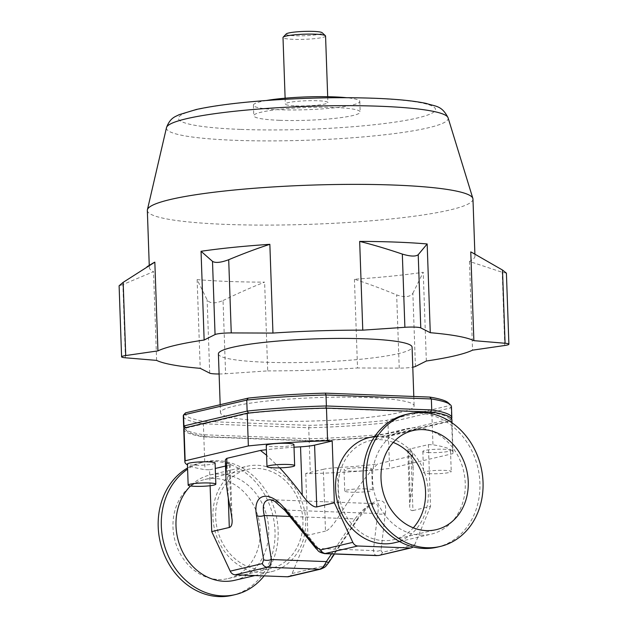 <?xml version="1.0" encoding="UTF-8"?>
<svg xmlns="http://www.w3.org/2000/svg" width="628" height="628" viewBox="0 0 628 628"><rect width="100%" height="100%" fill="white"/><g stroke="black" fill="none" stroke-linecap="round" stroke-linejoin="round"><path stroke-width="0.47" stroke-dasharray="3.14 2.35" d="M294.014 447.222A93.705 11.257 178 0 0 266.398 449.711M279.703 467.836L266.594 455.253M339.081 515.863C333.319 525.039 328.789 530.118 325.492 531.1L323.334 469.312A21.297 2.559 178 0 1 337.401 467.632A93.705 11.257 178 0 0 377.491 464.006C365.975 475.945 353.171 493.231 339.081 515.863L337.401 467.632M412.941 510.556L430.533 506.419L428.375 444.632L410.783 448.769L412.941 510.556C410.924 510.988 409.841 509.465 409.699 505.987L410.335 499.127L408.647 450.896A93.705 11.257 -2 0 1 412.612 453.95A93.705 11.257 -2 0 1 411.018 456.124L377.491 464.006M410.783 448.769A21.297 2.559 178 0 0 407.753 450.197A21.297 2.559 178 0 0 408.647 450.896M428.375 444.632L432.959 444.805A134.164 16.116 -2 0 1 453.047 452.545A134.164 16.116 -2 0 1 452.772 453.659L389.572 468.504A134.164 16.116 -2 0 1 310.326 473.614L305.742 473.441L323.334 469.312M364.97 467.766A13.84 1.664 -2 0 1 371.682 468.951A13.84 1.664 -2 0 1 357.905 471.102A13.84 1.664 -2 0 1 344.018 469.917A13.84 1.664 -2 0 1 351.005 468.229A13.84 1.664 -2 0 1 364.97 467.766M429.56 452.592A13.84 1.664 -2 0 1 422.84 451.406A13.84 1.664 -2 0 1 436.617 449.255A13.84 1.664 -2 0 1 450.504 450.433A13.84 1.664 -2 0 1 443.517 452.129A13.84 1.664 -2 0 1 429.56 452.592M411.018 456.124L413.138 468.943C413.405 477.005 412.47 487.069 410.335 499.127M225.515 466.062L227.155 465.678A21.297 2.559 178 0 0 230.186 464.249A21.297 2.559 178 0 0 229.283 463.55A93.705 11.257 -2 0 1 225.319 460.497M210.113 485.727L209.564 469.815L204.979 469.642A134.164 16.116 -2 0 1 187.458 464.893M209.564 469.815L215.286 468.464M215.098 463.04A13.84 1.664 -2 0 1 201.321 465.191A13.84 1.664 -2 0 1 187.427 464.014M293.92 444.53A13.84 1.664 -2 0 1 286.925 446.218A13.84 1.664 -2 0 1 272.968 446.681A13.84 1.664 -2 0 1 266.248 445.495M430.298 473.724A13.84 1.664 -2 0 1 423.578 472.531A13.84 1.664 -2 0 1 437.355 470.388A13.84 1.664 -2 0 1 451.242 471.565A13.84 1.664 -2 0 1 444.255 473.261A13.84 1.664 -2 0 1 430.298 473.724M365.708 488.89A13.84 1.664 178 0 0 351.743 489.353A13.84 1.664 178 0 0 344.756 491.049A13.84 1.664 178 0 0 358.643 492.226A13.84 1.664 178 0 0 372.42 490.083A13.84 1.664 178 0 0 365.708 488.89M305.742 473.441L307.901 535.229L325.492 531.1M288.613 576.661A6.39 5.424 76.8 0 0 292.13 573.497L307.901 535.229M183.737 429.16A134.164 16.116 178 0 0 203.833 436.892L204.979 469.642M203.833 436.892L309.188 440.864L310.326 473.614M261.177 572.626A54.094 45.93 76.8 0 0 271.673 571.613A54.094 45.93 76.8 0 0 304.023 508.452A54.094 45.93 76.8 0 0 246.937 466.298A54.094 45.93 76.8 0 0 213.465 523.36A54.094 45.93 76.8 0 0 261.177 572.626M430.533 506.419L414.763 544.696A6.39 5.424 -103.2 0 1 413.138 546.917M431.876 413.781L432.959 444.805M369.562 437.488A54.094 45.93 -103.2 0 1 426.648 479.643A54.094 45.93 -103.2 0 1 394.306 542.804M437.096 547.192A68.146 57.87 76.8 0 0 477.845 467.617A68.146 57.87 76.8 0 0 405.931 414.511M420.76 535.135A54.094 45.93 76.8 0 0 431.255 534.13A54.094 45.93 76.8 0 0 463.597 470.961A54.094 45.93 76.8 0 0 406.512 428.806A54.094 45.93 76.8 0 0 373.048 485.876A54.094 45.93 76.8 0 0 420.76 535.135M393.254 442.434A50.899 43.222 76.8 0 0 370.292 440.597A50.899 43.222 76.8 0 0 338.798 494.299A50.899 43.222 76.8 0 0 383.7 540.645A50.899 43.222 76.8 0 0 393.575 539.695A50.899 43.222 76.8 0 0 413.31 527.826M232.187 595.328A68.146 57.87 76.8 0 0 272.937 515.753A68.146 57.87 76.8 0 0 201.023 462.648A68.146 57.87 76.8 0 0 187.568 467.986M218.371 579.487A50.899 43.222 76.8 0 0 228.247 578.537A50.899 43.222 76.8 0 0 258.681 519.105A50.899 43.222 76.8 0 0 204.964 479.439A50.899 43.222 76.8 0 0 173.477 533.133A50.899 43.222 76.8 0 0 218.371 579.487M264.113 575.9A68.146 57.87 76.8 0 0 269.059 496.23A68.146 57.87 76.8 0 0 204.139 461.91A68.146 57.87 76.8 0 0 187.607 469.171M234.723 580.296A54.094 45.93 76.8 0 0 267.073 517.134A54.094 45.93 76.8 0 0 209.988 474.98A54.094 45.93 76.8 0 0 190.527 485.978M261.067 569.455A50.899 43.222 -103.2 0 1 216.173 523.1A50.899 43.222 -103.2 0 1 247.668 469.406A50.899 43.222 -103.2 0 1 301.385 509.073A50.899 43.222 -103.2 0 1 270.943 568.505A50.899 43.222 -103.2 0 1 261.067 569.455M292.13 573.497L324.252 565.954L328.381 562.17A6.39 0.549 -146.2 0 1 328.711 562.657L328.695 562.672M328.381 562.17L356.932 519.458A6.39 0.549 -146.2 0 1 357.261 519.953A6.39 0.549 -146.2 0 1 354.906 518.901L331.513 553.888M356.932 519.458C370.999 497.729 388.128 493.702 385.38 512.778A6.39 4.42 6.6 0 1 377.664 513.555C379.053 507.267 378.009 503.962 374.539 503.625C369.343 503.97 362.803 509.065 354.906 518.901L289.806 516.444M385.38 512.778L381.078 549.79A6.39 4.42 6.6 0 1 373.37 550.568L377.664 513.555L287.027 510.132A6.39 1.766 -39.3 0 1 284.814 510.344M377.13 555.607L376.996 555.607C375.026 555.435 373.825 553.755 373.37 550.568L318.412 548.495A6.39 1.766 -39.3 0 1 316.245 548.746M270.535 499.707C275.425 500.241 280.928 503.711 287.027 510.132L318.412 548.495C320.359 551.682 322.439 553.394 324.652 553.629M309.188 440.864A134.164 16.116 178 0 0 388.426 435.754L451.626 420.909A134.164 16.116 178 0 0 451.909 419.794M186.108 428.045L248.774 413.326A132.037 15.865 -2 0 1 325.814 408.357L430.274 412.298A132.037 15.865 -2 0 1 449.538 420.901L386.872 435.62A132.037 15.865 -2 0 1 309.839 440.589L205.372 436.648A132.037 15.865 -2 0 1 186.901 430.965A132.037 15.865 -2 0 1 186.108 428.045L185.7 427.644M388.426 435.754L389.572 468.504M451.626 420.909L452.772 453.659M451.454 406.693A134.164 16.116 -2 0 1 451.171 407.808L387.971 422.652A134.164 16.116 -2 0 1 308.725 427.762L203.378 423.79A134.164 16.116 -2 0 1 183.282 416.058M185.574 412.832A132.037 15.865 178 0 0 204.838 421.435L309.306 425.376A132.037 15.865 178 0 0 386.338 420.407L449.004 405.688A132.037 15.865 178 0 0 448.211 402.768M205.372 436.648L203.762 434.772L203.378 423.79L204.838 421.435M386.338 420.407L387.971 422.652L388.355 433.642L451.556 418.798L451.171 407.808L449.004 405.688M309.839 440.589L309.109 438.752L308.725 427.762L309.306 425.376M183.988 428.092A134.164 16.116 178 0 0 184.718 428.955A134.164 16.116 178 0 0 203.762 434.772L309.109 438.752A134.164 16.116 178 0 0 388.355 433.642L386.872 435.62M449.538 420.901L451.556 418.798A134.164 16.116 178 0 0 451.579 418.743M125.412 357.787L122.86 284.578L153.515 271.657A162.919 19.57 -2 0 1 149.323 267.465A162.919 19.57 -2 0 1 152.8 263.242M122.86 284.578L119.108 285.771M471.196 252.118A162.919 19.57 -2 0 1 474.956 256.091A162.919 19.57 -2 0 1 469.454 261.421L502.204 272.293L506.411 273.156M223.042 300.545C237.894 293.315 251.757 287.184 264.616 282.145A162.919 19.57 -2 0 1 228.38 281.454A162.919 19.57 -2 0 1 197.121 279.601L207.154 299.941C209.862 303.599 215.153 303.803 223.042 300.545L225.593 373.746L267.709 370.889L264.616 282.145M412.871 293.276L423.241 272.269A162.919 19.57 -2 0 1 354.428 279.24C367.451 283.44 381.534 288.668 396.668 294.917C404.707 297.656 410.1 297.115 412.871 293.276L415.422 366.485M426.341 361.014L423.241 272.269M219.101 373.982A12.78 1.539 178 0 0 225.593 373.746M156.615 360.394L153.515 271.657M197.121 279.601L200.222 368.338M354.428 279.24L357.528 367.977L399.227 368.118A12.78 1.539 178 0 0 412.777 367.184M469.454 261.421L472.546 350.157M279.601 120.309A53.239 6.398 178 0 0 333.287 118.535A53.239 6.398 178 0 0 360.182 112.019A53.239 6.398 178 0 0 306.754 107.482A53.239 6.398 178 0 0 253.767 115.733A53.239 6.398 178 0 0 279.601 120.309M147.337 210.419A162.919 19.57 178 0 0 226.394 224.408A162.919 19.57 178 0 0 390.671 218.984A162.919 19.57 178 0 0 472.963 199.045M266.445 100.496A53.239 6.398 178 0 0 253.398 105.166A53.239 6.398 178 0 0 279.232 109.743A53.239 6.398 178 0 0 332.919 107.969A53.239 6.398 178 0 0 359.813 101.453A53.239 6.398 178 0 0 346.483 97.701M267.709 370.889A162.919 19.57 178 0 0 357.528 367.977M218.403 353.902A96.9 11.642 178 0 0 265.424 362.223A96.9 11.642 178 0 0 363.133 358.996A96.9 11.642 178 0 0 412.078 347.143M267.473 420.964A96.9 11.642 178 0 0 365.182 417.738A96.9 11.642 178 0 0 414.127 405.876A96.9 11.642 178 0 0 316.889 397.626A96.9 11.642 178 0 0 220.452 412.643A96.9 11.642 178 0 0 267.473 420.964M325.563 36.016A21.297 2.559 -2 0 1 314.809 38.622A21.297 2.559 -2 0 1 293.331 39.329A21.297 2.559 -2 0 1 283 37.499M286.203 33.951A18.102 2.174 178 0 0 304.25 35.757A18.102 2.174 178 0 0 322.125 32.695M295.662 105.881A21.297 2.559 178 0 0 317.132 105.174A21.297 2.559 178 0 0 327.894 102.568A21.297 2.559 178 0 0 306.519 100.755A21.297 2.559 178 0 0 285.324 104.052A21.297 2.559 178 0 0 295.662 105.881M230.971 511.789L229.283 463.55M227.155 465.678L228.278 497.925M381.078 549.79L381.235 551.588L382.405 552.279L414.763 544.696M324.252 565.954A6.39 5.424 -103.2 0 1 320.829 569.086M382.64 552.24A6.39 5.424 -103.2 0 1 379.124 555.395L379.022 555.419M504.755 345.494L502.204 272.293M209.713 373.15L207.154 299.941M399.227 368.118L396.668 294.917M448.086 117.813A140.962 16.932 -2 0 1 378.951 135.405A140.962 16.932 -2 0 1 234.833 140.303A140.962 16.932 -2 0 1 166.483 127.649M240.854 129.407A128.614 15.449 178 0 0 435.494 109.712A128.614 15.449 178 0 0 244.582 102.505A128.614 15.449 178 0 0 240.854 129.407M407.753 450.197L409.699 505.987M412.612 453.95L413.138 468.943M230.186 464.249L232.132 520.039M422.84 451.406L423.578 472.531M450.504 450.433L451.242 471.565M372.42 490.083L371.682 468.951M344.756 491.049L344.018 469.917M399.62 541.556L431.255 534.13M374.877 436.24L406.512 428.806M393.575 539.695L436.272 529.663M370.292 440.597L412.996 430.565M201.023 462.648L204.139 461.91M254.913 575.554L271.673 571.613M209.988 474.98L246.937 466.298M228.247 578.537L270.943 568.505M204.964 479.439L247.668 469.406M270.44 499.7L374.531 503.625C374.688 503.012 372.655 504.143 368.448 507.008L365.653 509.559L357.261 519.953L334.496 554.006M452.011 422.817L453.047 452.545M186.901 430.965L184.718 428.955M253.398 105.166L253.767 115.733M359.813 101.453L360.182 112.019M149.252 265.393L149.323 267.465M474.886 254.034L474.956 256.091M220.177 404.707L220.452 412.643M413.805 396.48L414.127 405.876M285.12 98.196L285.324 104.052M327.69 96.712L327.894 102.568"/><path stroke-width="0.94" d="M300.537 446.814L302.217 495.045C308.599 503.483 313.451 507.44 316.755 506.922L314.597 445.134A21.297 2.559 178 0 1 300.537 446.814A93.705 11.257 178 0 0 294.014 447.222M266.398 449.711A93.705 11.257 178 0 0 260.447 450.441L266.594 455.253M302.217 495.045C294.383 484.533 286.878 475.467 279.703 467.836M228.278 497.925L229.306 527.465C231.324 526.939 232.266 524.466 232.132 520.039L230.971 511.789C227.925 497.816 226.213 485.719 225.845 475.482L226.92 458.322L260.447 450.441M187.458 464.893A134.164 16.116 -2 0 1 184.883 461.902A134.164 16.116 -2 0 1 185.158 460.787L248.358 445.943A134.164 16.116 -2 0 1 327.604 440.832L332.188 441.005L314.597 445.134M215.286 468.464L225.515 466.062M225.845 475.482L225.319 460.497A93.705 11.257 -2 0 1 226.92 458.322M188.165 485.138L187.427 464.014A13.84 1.664 -2 0 1 194.421 462.318A13.84 1.664 -2 0 1 208.378 461.855A13.84 1.664 -2 0 1 215.098 463.04L215.836 484.172A13.84 1.664 -2 0 1 202.059 486.315A13.84 1.664 -2 0 1 188.165 485.138A13.84 1.664 -2 0 1 195.159 483.442A13.84 1.664 -2 0 1 209.116 482.987A13.84 1.664 -2 0 1 215.836 484.172M266.986 466.62L266.248 445.495A13.84 1.664 -2 0 1 280.025 443.344A13.84 1.664 -2 0 1 293.92 444.53L294.658 465.654A13.84 1.664 178 0 0 280.763 464.477A13.84 1.664 178 0 0 266.986 466.62A13.84 1.664 178 0 0 273.706 467.813A13.84 1.664 178 0 0 287.663 467.35A13.84 1.664 178 0 0 294.658 465.654M287.373 576.779A6.39 5.424 76.8 0 0 288.613 576.661L320.735 569.109A6.39 5.424 -103.2 0 1 319.495 569.235L287.373 576.779L235.21 574.808L267.324 567.265C269.765 566.511 271.123 563.936 271.398 559.532A6.39 3.203 170.8 0 1 263.666 559.729L262.323 563.614L230.209 571.166A6.39 5.424 76.8 0 0 235.21 574.808M229.306 527.465L211.722 531.602L230.209 571.166M211.722 531.602L210.113 485.727M332.188 441.005L334.347 502.793L316.755 506.922M452.011 422.817L451.909 419.794A134.164 16.116 178 0 0 431.813 412.054L431.876 413.781M431.813 412.054L326.458 408.082L327.604 440.832M413.138 546.917A6.39 5.424 -103.2 0 1 411.246 547.851A6.39 5.424 -103.2 0 1 410.005 547.969L357.834 545.999A6.39 5.424 -103.2 0 1 352.834 542.356L334.347 502.793M399.62 541.556L394.306 542.804A54.094 45.93 -103.2 0 1 383.81 543.817A54.094 45.93 -103.2 0 1 336.098 494.558A54.094 45.93 -103.2 0 1 369.562 437.488L374.877 436.24M426.993 547.734A68.146 57.87 76.8 0 0 440.22 546.462A68.146 57.87 76.8 0 0 480.97 466.887A68.146 57.87 76.8 0 0 409.048 413.774A68.146 57.87 76.8 0 0 366.885 485.672A68.146 57.87 76.8 0 0 426.993 547.734M426.396 530.613A50.899 43.222 76.8 0 0 436.272 529.663A50.899 43.222 76.8 0 0 466.706 470.231A50.899 43.222 76.8 0 0 412.996 430.565A50.899 43.222 76.8 0 0 381.502 484.267A50.899 43.222 76.8 0 0 426.396 530.613M409.048 413.774L405.931 414.511A68.146 57.87 76.8 0 0 363.761 486.402A68.146 57.87 76.8 0 0 423.876 548.464A68.146 57.87 76.8 0 0 437.096 547.192L440.22 546.462M413.31 527.826A50.899 43.222 76.8 0 0 393.254 442.434M187.568 467.986A68.146 57.87 76.8 0 0 160.43 542.906A68.146 57.87 76.8 0 0 218.968 596.6A68.146 57.87 76.8 0 0 232.187 595.328L235.312 594.598A68.146 57.87 76.8 0 0 264.113 575.9M187.607 469.171A68.146 57.87 76.8 0 0 164.081 544.209A68.146 57.87 76.8 0 0 222.084 595.87A68.146 57.87 76.8 0 0 235.312 594.598M190.527 485.978A54.094 45.93 76.8 0 0 179.592 544.79A54.094 45.93 76.8 0 0 224.227 581.3A54.094 45.93 76.8 0 0 234.723 580.296L254.913 575.554M320.829 569.086A6.39 5.424 -103.2 0 1 320.735 569.109C326.246 566.739 325.123 566.958 328.711 562.657A6.39 0.549 -146.2 0 1 326.356 561.613C324.291 565.946 322.007 568.481 319.495 569.235L267.324 567.265A6.39 5.424 -103.2 0 1 262.323 563.614M410.005 547.969L379.124 555.395A6.39 5.424 -103.2 0 1 377.883 555.513L325.712 553.551A6.39 5.424 -103.2 0 1 320.712 549.9L316.363 547.349L284.986 508.994C269.467 489.228 252.338 493.247 256.538 515.674L263.666 559.729M331.513 553.888L326.356 561.613L271.398 559.532L264.27 515.478A6.39 3.203 170.8 0 1 256.538 515.674M289.806 516.444L264.27 515.478C261.931 505.257 263.917 499.99 270.221 499.692L270.535 499.707M270.44 499.7L274.569 501.175L284.814 510.344A6.39 1.766 -39.3 0 1 284.986 508.994M316.245 548.746A6.39 1.766 -39.3 0 1 316.198 548.707A6.39 1.766 -39.3 0 1 316.363 547.349M324.652 553.629L357.834 545.999M326.458 408.082A134.164 16.116 178 0 0 247.22 413.193L184.02 428.037A134.164 16.116 178 0 0 183.737 429.16L184.883 461.902M184.02 428.037L185.158 460.787M247.22 413.193L248.358 445.943M183.666 427.04L183.282 416.058A134.164 16.116 -2 0 1 183.557 414.943L185.574 412.832L248.241 398.113L246.757 400.091A134.164 16.116 -2 0 1 326.003 394.981L431.358 398.961L429.74 397.084L325.28 393.144L326.003 394.981L326.387 405.971A134.164 16.116 178 0 0 247.142 411.081L183.941 425.925A134.164 16.116 178 0 0 183.666 427.04A134.164 16.116 178 0 0 183.988 428.092M186.108 428.045L183.941 425.925L183.557 414.943L246.757 400.091L247.142 411.081L248.774 413.326M325.28 393.144A132.037 15.865 178 0 0 248.241 398.113M430.274 412.298L431.742 409.943L431.358 398.961A134.164 16.116 -2 0 1 450.394 404.777A134.164 16.116 -2 0 1 451.454 406.693L451.83 417.675A134.164 16.116 178 0 0 431.742 409.943L326.387 405.971L325.814 408.357M450.394 404.777L448.211 402.768A132.037 15.865 178 0 0 429.74 397.084M451.579 418.743A134.164 16.116 178 0 0 451.83 417.675M427.166 243.962L418.217 254.693C415.705 256.687 410.414 256.491 402.328 254.089C387.036 248.916 372.82 244.685 359.671 241.411A162.919 19.57 -2 0 1 427.166 243.962L430.266 332.699L420.768 327.894A12.78 1.539 178 0 0 404.887 327.298L362.772 330.155L359.671 241.411M212.5 261.358L201.046 251.286A162.919 19.57 -2 0 1 269.852 244.323C257.127 248.437 243.405 253.571 228.702 259.717C220.86 262.63 215.459 263.179 212.5 261.358L215.059 334.559L204.139 340.031L201.046 251.286M121.589 356.83L119.108 285.771L123.167 282.341L154.833 262.143L157.934 350.887L125.726 355.55A12.78 1.539 178 0 0 121.589 356.83A12.78 1.539 178 0 0 125.412 357.787L156.615 360.394A162.919 19.57 178 0 0 200.222 368.338L209.713 373.15A12.78 1.539 178 0 0 219.101 373.982M147.007 266.759L152.8 263.242A162.919 19.57 -2 0 1 154.833 262.143M470.772 251.906A162.919 19.57 -2 0 1 471.196 252.118L472.46 252.77L470.772 251.906L473.865 340.651A162.919 19.57 178 0 0 430.266 332.699M412.777 367.184A12.78 1.539 178 0 0 415.422 366.485L426.341 361.014A162.919 19.57 178 0 0 472.546 350.157L504.755 345.494A12.78 1.539 178 0 0 508.892 344.215A12.78 1.539 178 0 0 505.069 343.257L502.51 270.048L472.46 252.77M502.51 270.048L506.411 273.156L508.892 344.215M505.069 343.257L473.865 340.651M269.852 244.323L272.952 333.068L231.253 332.926A12.78 1.539 178 0 0 215.059 334.559M474.886 254.034L472.963 199.045A162.919 19.57 178 0 0 472.86 198.417A162.919 19.57 178 0 0 309.463 185.174A162.919 19.57 178 0 0 147.399 209.783A162.919 19.57 178 0 0 147.337 210.419L149.252 265.393M346.483 97.701A53.239 6.398 178 0 0 266.445 100.496M204.139 340.031A162.919 19.57 178 0 0 157.934 350.887M362.772 330.155A162.919 19.57 178 0 0 272.952 333.068M413.805 396.48L412.078 347.143A96.9 11.642 178 0 0 314.832 338.885A96.9 11.642 178 0 0 218.403 353.902L220.177 404.707M285.12 98.196L283 37.499A21.297 2.559 -2 0 1 283.149 37.185A21.297 2.559 -2 0 1 315.232 34.187A21.297 2.559 -2 0 1 325.398 35.71A21.297 2.559 -2 0 1 325.563 36.016L327.69 96.712M325.398 35.71L322.125 32.695A18.102 2.174 178 0 0 313.482 31.4A18.102 2.174 178 0 0 286.203 33.951L283.149 37.185M352.834 542.356L320.712 549.9M404.887 327.298L402.328 254.089M420.768 327.894L418.217 254.693M125.726 355.55L123.167 282.341M231.253 332.926L228.702 259.717M448.086 117.813C441.774 105.308 435.777 106.595 426.145 103.416C413.64 100.778 396.033 99.051 373.307 98.227C340.439 97.105 305.867 97.787 269.577 100.268C238.93 102.458 214.509 105.528 196.297 109.492L178.917 114.759C176.193 116.541 170.392 117.036 166.483 127.649A140.962 16.932 -2 0 1 306.715 106.352A140.962 16.932 -2 0 1 448.086 117.813L472.86 198.417M334.496 554.006L328.711 562.657M379.124 555.395L411.246 547.851M284.814 510.344L316.198 548.699C318.608 550.536 317.242 551.957 324.762 553.637L376.988 555.607M166.483 127.649L147.399 209.783"/></g></svg>
